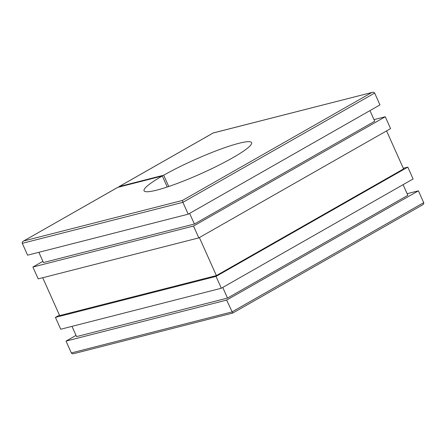 <?xml version="1.0" encoding="UTF-8"?>
<svg xmlns="http://www.w3.org/2000/svg" width="446" height="446" viewBox="0 0 446 446"><rect width="100%" height="100%" fill="white"/><g stroke="black" fill="none" stroke-linecap="round" stroke-linejoin="round"><path stroke-width="0.67" d="M167.239 187.002L162.311 175.992A58.911 7.643 155.9 0 0 144.047 190.771A58.911 7.643 155.9 0 0 156.73 190.13A58.911 7.643 155.9 0 0 217.832 165.706A58.911 7.643 155.9 0 0 251.6 142.659A58.911 7.643 155.9 0 0 238.917 143.3A58.911 7.643 155.9 0 0 163.682 175.211L119.171 186.573A1.639 0.976 -119.7 0 0 119.026 186.634A1.639 0.976 -119.7 0 0 118.692 187.125M403.29 168.27L407.8 167.122L413.096 178.969L221.333 288.244L60.728 329.237L55.427 317.39L59.429 315.11M374.004 119.634L385.272 116.763L390.573 128.61L198.81 237.885L38.2 278.878L32.904 267.031L42.905 261.328M119.026 186.634L213.266 132.93L371.897 92.478C373.213 92.032 374.138 92.227 374.668 93.063L379.97 104.91L188.206 214.186L27.602 255.179L22.3 243.332C22.032 242.379 22.517 241.587 23.744 240.951L182.42 200.455L371.897 92.478L213.227 132.975L119.171 186.573M188.206 214.186L182.905 202.339L182.42 200.455M117.527 187.51A1.639 0.976 60.3 0 1 117.655 187.415A1.639 0.976 60.3 0 1 117.8 187.353L162.311 175.992M369.968 110.614L374.724 121.245L194.378 224.02L43.446 262.543L38.869 252.302M194.378 224.02L189.617 213.383M385.272 116.763L193.508 226.038L32.904 267.031M198.81 237.885L193.508 226.038M386.57 130.89L403.58 168.917L216.382 275.589L59.647 315.595L42.71 277.73M216.382 275.589L199.373 237.562M407.8 167.122L216.037 276.397L55.427 317.39M221.333 288.244L216.037 276.397M403.095 184.672L407.856 195.309L227.505 298.079L76.573 336.602L71.996 326.366M227.505 298.079L222.749 287.441M407.131 193.698L418.398 190.821L226.635 300.097L66.03 341.09L76.032 335.386M74.103 353.522C72.787 353.968 71.862 353.773 71.332 352.937L66.03 341.09M71.332 352.937L231.937 311.944L423.7 202.668L418.398 190.821M73.64 353.678L232.723 313.075L226.635 300.097M168.733 186.5L163.682 175.211M117.655 187.415L23.415 241.119L117.8 187.353M423.7 202.668C423.968 203.621 423.483 204.413 422.256 205.049L232.734 313.07M374.668 93.063L182.905 202.339L22.3 243.332"/></g></svg>
